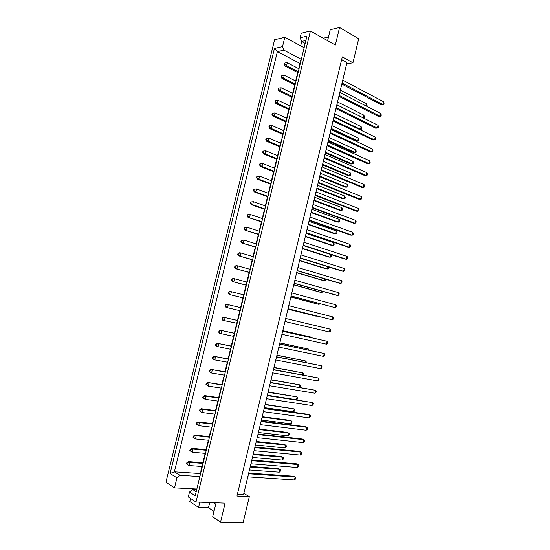 <?xml version="1.0" encoding="UTF-8"?>
<svg xmlns="http://www.w3.org/2000/svg" width="550" height="550" viewBox="0 0 550 550"><rect width="100%" height="100%" fill="white"/><g stroke="black" fill="none" stroke-linecap="round" stroke-linejoin="round"><path stroke-width="0.82" d="M190.548 498.417L189.784 501.559L198.571 507.409L199.843 502.164M192.892 488.799L192.734 489.424M298.691 68.647L299.956 63.422L300.341 63.346M200.585 473.736L200.255 473.543L200.578 472.209L200.908 472.402M201.224 471.109L200.887 470.917L201.974 466.462M202.888 462.694L203.906 458.521L204.236 458.707M204.552 457.414L204.215 457.229L205.171 453.331M206.064 449.632L207.226 444.861L207.556 445.039M207.542 443.568L208.354 440.227M209.241 436.59L210.54 431.228L210.877 431.393M211.186 430.107L210.849 429.942L211.53 427.151M212.403 423.576L213.847 417.629L214.184 417.787M214.493 416.501L214.156 416.343L214.706 414.102M215.559 410.589L217.147 404.058L217.484 404.202M217.8 402.923L217.456 402.772L217.869 401.081M218.708 397.623L220.44 390.507L220.777 390.651M221.093 389.366L221.031 388.08M221.856 384.691L223.726 376.998L224.07 377.121M224.379 375.849L224.187 375.114M224.991 371.779L227.006 363.509L227.349 363.626M228.126 358.896L230.278 350.048L230.622 350.157M231.254 346.039L233.544 336.621M234.369 333.211L236.734 323.496M237.483 320.403L239.855 310.654M240.591 307.629L242.962 297.88M243.705 294.821L246.056 285.147M247.191 281.992L246.84 281.923L249.143 272.442M250.422 268.696L250.064 268.634L252.23 259.758M253.296 255.372L255.303 247.101M256.094 243.849L256.568 243.437M256.871 242.186L256.506 242.144L258.376 234.472M259.181 231.172L259.779 230.223M260.081 228.972L259.717 228.944L261.442 221.863M262.254 218.522L262.982 217.037M263.285 215.792L262.921 215.765L264.502 209.282M265.327 205.893L265.815 203.864M266.482 202.634L266.118 202.62L267.554 196.728M268.386 193.291L269.005 190.74L269.376 190.747M269.672 189.502L269.308 189.496L270.6 184.195M271.446 180.709L272.188 177.643L272.559 177.643M272.862 176.406L272.491 176.406L273.639 171.689M274.498 168.162L275.364 164.581L275.736 164.567M276.038 163.329L275.667 163.336L276.671 159.204M277.544 155.636L278.912 151.511M279.207 150.281L278.836 150.301L279.702 146.754M280.582 143.131L282.074 138.49M282.377 137.266L281.999 137.287L282.721 134.317M283.614 130.659L284.859 125.537L285.237 125.496M285.161 124.307L285.739 121.914M286.639 118.202L288.007 112.578L288.386 112.53M288.681 111.306L288.303 111.348L288.75 109.532M289.664 105.779L291.156 99.646L291.534 99.584M291.83 98.368L291.452 98.416L291.754 97.171M292.676 93.376L294.291 86.735L294.669 86.673M294.965 85.456L294.587 85.518L294.752 84.838M295.687 81.001L297.419 73.858M298.1 72.566L297.743 72.531M216.081 502.789L212.699 516.821L220.571 522.06L225.122 503.14L196.013 502.019L310.434 30.986L335.349 45.045L339.57 27.5L330.248 29.728L327.601 40.672M170.129 473.488L274.457 48.462L282.549 46.606L284.838 37.249L274.608 39.751L165.935 482.206L174.508 487.857L176.969 477.819L170.129 473.488L174.384 471.811L179.933 475.276L176.969 477.819M310.434 30.986L301.276 33.227L300.169 37.758L306.955 36.149L195.222 495.777L189.502 492.071L188.313 496.946L196.013 502.019M304.143 47.713L284.838 37.249M196.873 489.005L174.508 487.857M339.57 27.5L358.703 38.734L352.956 62.796L346.644 63.931M209.736 502.549L208.478 507.739L214.012 511.362M208.478 507.739L198.571 507.409M352.956 62.796L342.299 56.877L236.968 496.052L249.336 496.623L243.155 522.5L220.571 522.06M328.488 37.008L323.235 38.211M249.336 496.623L243.849 493.419M301.751 41.546L300.706 45.849M341.646 59.599L346.974 62.542L243.609 494.409L237.435 494.113M196.721 489.631L192.528 489.418L196.199 491.762M189.502 492.071L192.528 489.418M199.897 476.554L179.933 475.276M200.255 473.543L174.384 471.811L277.393 51.631L299.956 63.422M301.317 59.345L283.938 50.174L277.393 51.631L274.457 48.462M282.549 46.606L283.938 50.174M305.181 43.429L301.565 41.449L300.169 37.758M305.91 40.446L301.565 41.449M215.524 505.113L214.631 502.734M186.574 463.918L186.952 464.138L187.254 462.88L186.883 462.66L186.574 463.918L188.987 465.499L202.345 466.489M203.259 462.729L188.409 461.574L189.757 462.357L203.101 463.389M250.167 467.012L279.936 469.308L278.479 468.572L250.319 466.386M279.256 472.175L279.936 469.308L280.686 470.016L280.418 471.158L279.256 472.175L249.459 469.975M187.254 462.88L189.757 462.357L188.987 465.499L186.952 464.138M188.409 461.574L186.883 462.66M201.355 470.573L200.887 470.917L200.894 472.45M248.559 473.736L295.144 476.994L293.611 476.217L248.724 473.048M294.449 479.937L295.144 476.994L295.873 477.703L295.597 478.878L294.449 479.937L247.816 476.829M189.826 450.622L190.197 450.835L190.506 449.577L190.128 449.371L189.826 450.622L192.232 452.203L205.535 453.365M206.436 449.666L191.647 448.319L193.002 449.068L206.284 450.264M253.165 454.499L282.81 457.181L281.353 456.473L253.303 453.922M282.129 460.041L282.81 457.181L283.553 457.916L283.284 459.058L282.129 460.041L252.457 457.456M190.506 449.577L193.002 449.068L192.232 452.203L190.197 450.835M191.647 448.319L190.128 449.371M204.676 456.899L204.215 457.229L204.222 458.769M251.694 460.646L298.079 464.537L296.539 463.794L251.838 460.02M297.385 467.473L298.079 464.537L298.801 465.272L298.526 466.448L297.385 467.473L250.951 463.739M193.064 437.353L193.442 437.559L193.751 436.301L193.373 436.102L193.064 437.353L195.477 438.934L208.718 440.268M209.605 436.624L194.879 435.091L196.24 435.806L209.468 437.174M256.149 442.014L285.677 445.074L284.212 444.4L256.279 441.492M285.003 447.927L285.677 445.074L286.413 445.837L286.144 446.978L285.003 447.927L255.447 444.957M193.751 436.301L196.24 435.806L195.477 438.934L193.442 437.559M194.879 435.091L193.373 436.102M199.526 410.905L199.911 411.084L200.214 409.839L199.836 409.661L199.526 410.905L201.933 412.479L215.071 414.15M215.923 410.637L201.321 408.726L202.696 409.358L215.813 411.07M262.109 417.106L291.397 420.929L289.926 420.317L262.212 416.694M290.723 423.775L291.397 420.929L292.119 421.747L291.851 422.888L290.723 423.775L261.408 420.042M200.214 409.839L202.696 409.358L201.933 412.479L199.911 411.084M201.321 408.726L199.836 409.661M205.968 384.56L206.353 384.725L206.656 383.481L206.271 383.322L205.968 384.56L208.367 386.127L221.389 388.135M222.214 384.746L207.735 382.463L222.138 385.076M268.049 392.301L297.103 396.873L268.125 391.992M296.429 399.712L297.103 396.873L297.804 397.753L297.536 398.888L296.429 399.712L267.348 395.223M206.656 383.481L209.124 383.027L208.367 386.127L206.353 384.725M207.735 382.463L206.271 383.322M212.376 358.332L212.768 358.469L213.07 357.232L212.678 357.094L212.376 358.332L213.373 359.391L214.775 359.893L227.397 362.182M228.484 358.964L214.122 356.311L228.429 359.178M273.962 367.592L302.782 372.914L274.01 367.386M302.321 374.832L302.782 372.914L303.469 373.849L303.181 374.99M213.07 357.232L215.524 356.799L214.775 359.893L212.768 358.469M214.122 356.311L212.678 357.094M207.873 443.747L207.536 443.568L207.536 445.122M254.815 447.59L301.008 452.1L299.461 451.392L254.952 447.019M300.314 455.036L301.008 452.1L301.723 452.87L301.448 454.039L300.314 455.036L254.079 450.67M207.996 443.252L207.536 443.568M214.603 416.047L213.847 417.629L214.156 417.911M261.051 421.554L306.852 427.309L305.291 426.663L261.154 421.101M306.164 430.231L306.852 427.309L307.553 428.134L307.278 429.303L306.164 430.231L260.315 424.627M221.189 388.96L220.44 390.507L220.742 390.809M267.252 395.622L312.668 402.607L267.334 395.285M311.988 405.522L312.668 402.607L313.356 403.494L313.081 404.656L311.988 405.522L266.523 398.681M227.748 361.982L227.006 363.502L227.301 363.832M273.433 369.799L318.471 378.008L273.488 369.572M317.783 380.909L318.471 378.008L319.137 378.95L318.863 380.112L317.783 380.909L272.704 372.845M196.302 424.119L196.68 424.304L196.989 423.053L196.604 422.868L196.302 424.119L198.708 425.693L211.894 427.192M212.768 423.617L198.103 421.891L199.471 422.565L212.644 424.112M259.132 429.55L288.544 432.987L287.072 432.348L259.249 429.076M287.863 435.841L288.544 432.987L289.272 433.778L288.998 434.919L287.863 435.841L258.431 432.493M196.989 423.053L199.471 422.565L198.708 425.693L196.68 424.304M198.103 421.891L196.604 422.868M202.751 397.719L203.136 397.891L203.438 396.646L203.053 396.474L202.751 397.719L205.15 399.286L218.233 401.129M219.072 397.678L204.531 395.581L205.913 396.179L218.976 398.056M265.086 404.69L294.25 408.891L265.169 404.326M293.576 411.73L294.25 408.891L294.965 409.743L294.697 410.871L293.576 411.73L264.385 407.626M203.438 396.646L205.913 396.179L205.15 399.286L203.136 397.891M204.531 395.581L203.053 396.474M209.172 371.436L209.564 371.58L209.866 370.342L209.474 370.191L209.172 371.436L211.571 372.996L224.544 375.169M225.349 371.841L210.932 369.373L225.287 372.116M271.012 379.933L299.942 384.883L271.074 379.672M299.372 387.289L299.942 384.883L300.637 385.791L299.764 387.358M209.866 370.342L212.327 369.896L211.571 372.996L209.564 371.58M210.932 369.373L209.474 370.191M215.572 345.256L215.964 345.379L216.267 344.149L215.875 344.018L215.572 345.256L216.556 346.349L230.471 349.25M231.605 346.108L217.305 343.269L231.564 346.273M276.911 355.272L305.607 360.965L276.952 355.114M305.271 362.402L305.607 360.965L306.295 361.928L306.137 362.574M216.267 344.149L218.721 343.722L217.965 346.809L215.964 345.379M217.305 343.269L215.875 344.018M211.303 429.632L210.849 429.942L210.849 431.496M257.936 434.562L303.93 439.691L302.383 439.017L258.06 434.046M303.243 442.619L303.93 439.691L304.638 440.488L304.363 441.657L303.243 442.619L257.201 437.635M217.903 402.49L217.456 402.772L217.449 404.346M264.151 408.574L309.767 414.947L308.199 414.336L264.248 408.176M309.072 417.862L309.767 414.947L310.454 415.807L310.179 416.969L309.072 417.862L263.423 411.641M224.476 375.457L224.036 375.719L224.022 377.307M270.346 382.697L315.569 390.294L270.414 382.415M314.889 393.202L315.569 390.294L316.25 391.215L315.975 392.37L314.889 393.202L269.617 385.749M230.931 348.886L230.581 348.776L230.271 350.048L230.567 350.384M276.519 356.922L321.358 365.736L276.554 356.757M320.678 368.638L321.358 365.736L322.018 366.712L321.75 367.868L320.678 368.638L275.791 359.961M231.014 348.542L230.581 348.776M234.197 335.452L233.846 335.349L233.537 336.614L233.887 336.717M279.593 344.08L324.246 353.499L279.62 343.963M323.565 356.386L324.246 353.499L324.899 354.502L324.624 355.658L323.565 356.386L278.864 347.112M234.279 335.122L233.846 335.349M233.537 336.614L233.833 336.964M240.708 308.667L240.357 308.577L240.048 309.843L240.405 309.925M285.725 318.464L330 329.086L285.725 318.457M329.319 331.959L330 329.086L330.639 330.144L330.364 331.293L329.319 331.959L284.996 321.482M240.776 308.378L240.357 308.577M240.048 309.843L240.336 310.207M247.252 281.744L246.531 283.174L246.888 283.243M291.83 292.944L335.727 304.762L336.353 305.882L336.084 307.031L335.053 307.629L291.108 295.955M335.727 304.762L335.053 307.629L291.087 296.051M246.531 283.174L246.812 283.566M237.456 322.046L237.105 321.949L236.796 323.214L237.146 323.311M282.659 331.258L327.126 341.275L282.673 331.203M326.446 344.163L327.126 341.275L327.772 342.313L327.498 343.461L326.446 344.163L281.937 334.283M237.531 321.736L237.105 321.949M236.796 323.214L222.908 320.341L221.939 319.179L222.337 319.289L222.64 318.058L222.241 317.955L221.939 319.179M243.952 295.309L243.292 296.498L243.65 296.574M288.778 305.69L332.867 316.91L333.499 318.003L333.224 319.151L332.186 319.784L288.056 308.708M332.867 316.91L332.186 319.784L288.049 308.749M244.021 295.048L243.602 295.233M243.292 296.498L243.574 296.869M250.477 268.469L250.064 268.634L249.762 269.892L250.119 269.947M294.876 280.232L338.587 292.634L339.199 293.789L338.931 294.931L337.913 295.501L294.154 283.229M338.587 292.634L337.913 295.501L336.291 295.199L294.119 283.381M249.762 269.892L250.037 270.284M237.834 320.485L223.657 317.281L237.82 320.54M282.789 330.701L311.259 337.136L282.803 330.653M311.142 337.618L311.259 337.136L311.651 337.734M222.64 318.058L225.081 317.659L224.331 320.732L222.337 319.289M223.657 317.281L222.241 317.955M228.284 293.219L228.69 293.301L228.986 292.077L228.587 291.995L228.284 293.219L229.233 294.442L243.306 297.969M228.587 291.995L229.982 291.39L244.056 294.91M287.959 309.114L316.216 316.195L287.952 309.155M243.32 297.928L229.233 294.442M316.676 315.934L316.216 316.195L316.305 315.837M228.986 292.077L231.419 291.699L230.67 294.759L228.69 293.301M234.603 267.355L235.015 267.424L235.311 266.207L234.905 266.138L234.603 267.355L235.538 268.647L249.494 272.539M234.905 266.138L236.28 265.609L237.731 265.849L249.906 269.28M322.988 291.472L321.826 292.538L293.796 284.728M322.135 291.232L321.826 292.538L320.286 292.256L293.762 284.866M249.528 272.387L235.538 268.647M235.311 266.207L237.731 265.849L236.988 268.895L235.015 267.424M218.762 332.207L219.154 332.324L219.457 331.086L219.058 330.969L218.762 332.207L219.739 333.334L233.599 336.359M234.726 333.286L220.488 330.261L234.699 333.396M279.854 342.973L308.433 349.037L279.881 342.87M308.206 349.999L308.433 349.037L309.072 350.185M219.457 331.086L221.904 330.681L221.155 333.761L219.154 332.324M220.488 330.261L219.058 330.969M225.115 306.185L225.521 306.281L225.816 305.058L225.417 304.961L225.115 306.185L226.077 307.381L240.206 310.736M225.816 305.058L228.257 304.666L240.941 307.711L226.82 304.322L228.257 304.666L227.508 307.732L225.521 306.281M226.82 304.322L225.417 304.961M231.447 280.273L231.853 280.349L232.155 279.132L231.749 279.049L231.447 280.273L232.389 281.531L246.4 285.244M231.749 279.049L233.131 278.486L234.582 278.761L246.806 282.04M320.072 303.751L319.028 304.356L290.881 296.911M319.22 303.524L319.028 304.356L317.494 304.04L290.861 297M246.428 285.147L232.389 281.531M232.155 279.132L234.582 278.761L233.833 281.813L231.853 280.349M240.9 241.608L241.306 241.649L241.608 240.439L241.196 240.391L240.9 241.608L241.808 242.962L255.647 247.204M241.196 240.391L244.021 240.103L256.438 243.959M328.433 266.874L328.433 268.476L327.415 268.964L299.613 260.432M327.944 266.722L327.415 268.964L325.861 268.737L299.551 260.673M255.709 246.957L241.808 242.962M241.608 240.439L244.021 240.103L243.279 243.134L241.306 241.649M247.163 215.958L247.583 215.985L247.878 214.775L247.459 214.748L247.163 215.958L248.057 217.381L261.779 221.98M247.459 214.748L250.278 214.459L262.591 218.632M306.089 233.372L333.63 242.708L334.242 243.946L333.981 245.053L332.977 245.479L305.401 236.225M333.63 242.708L332.977 245.479L331.416 245.314L305.326 236.569M261.869 221.623L248.057 217.381M247.878 214.775L250.278 214.459L249.542 217.484L247.583 215.985M253.406 190.41L253.825 190.424L254.121 189.214L253.701 189.207L253.406 190.41L254.286 191.895L267.891 196.845M253.701 189.207L256.513 188.925L268.723 193.414M311.857 209.275L339.178 219.326L339.769 220.612L339.508 221.712L338.525 222.083L311.176 212.114M339.178 219.326L338.525 222.083L336.951 221.973L311.066 212.561M268.001 196.384L255.778 191.936L254.286 191.895M254.121 189.214L256.513 188.925L255.778 191.936L253.825 190.424M259.627 164.972L260.047 164.959L260.343 163.762L259.916 163.776L259.627 164.972L260.48 166.519L273.976 171.82M259.916 163.776L262.721 163.488L274.828 168.293M317.597 185.268L344.699 196.027L345.276 197.367L345.022 198.461L344.046 198.77L316.924 188.1M344.699 196.027L344.046 198.77L342.464 198.722L316.793 188.643M274.113 171.256L261.993 166.485L260.48 166.519M260.343 163.762L262.721 163.488L261.993 166.485L260.047 164.959M265.815 139.638L266.241 139.604L266.537 138.407L266.111 138.442L265.815 139.638L266.654 141.247L280.032 146.891M266.111 138.442L268.909 138.16L280.913 143.275M323.324 161.356L350.199 172.81L350.762 174.206L350.508 175.299L349.553 175.546L322.651 164.175M350.199 172.81L349.553 175.546L347.957 175.553L322.499 164.814M280.197 146.224L268.18 141.144L266.654 141.247M266.537 138.407L268.909 138.16L268.18 141.144L266.241 139.604M271.982 114.4L272.415 114.352L272.704 113.162L272.271 113.211L271.982 114.4L272.807 116.071L286.069 122.059M286.254 121.296L274.34 115.906L275.069 112.929L286.969 118.353M329.024 137.528L355.678 149.683L356.235 151.126L355.974 152.219L355.032 152.412L328.357 140.339M355.678 149.683L355.032 152.412L353.43 152.474L328.178 141.075M272.415 114.352L274.34 115.906L272.807 116.071M275.069 112.929L272.704 113.162M278.121 89.265L278.561 89.196L278.85 88.014L278.121 89.265L278.926 91.004L292.077 97.329M292.291 96.463L280.479 90.764L281.201 87.801L293.006 93.534M334.709 113.795L361.137 126.637L361.68 128.136L361.426 129.222L360.498 129.353L334.036 116.593M359.349 129.442L360.498 129.353L361.137 126.637M278.561 89.196L280.479 90.764L278.926 91.004M281.201 87.801L278.85 88.014M284.24 64.233L284.969 62.968L284.24 64.233L285.031 66.028L297.894 72.607M298.306 71.727L286.591 65.725L287.313 62.776L299.014 68.812M340.368 90.152L366.582 103.682L367.104 105.229L366.85 106.308M284.68 64.151L286.591 65.725L285.031 66.028M366.046 105.937L366.582 103.682M287.313 62.776L284.969 62.968M256.912 242L256.506 242.144L256.472 243.815M300.939 254.87L344.286 268.455L344.884 269.665L344.616 270.799L343.613 271.308L300.224 257.861M344.286 268.455L343.613 271.308L341.983 271.074L300.163 258.122M263.319 215.648L262.921 215.765L262.879 217.449M306.989 229.611L349.958 244.365L350.549 245.63L350.281 246.764L349.291 247.204L306.274 232.588M349.958 244.365L349.291 247.204L347.648 247.032L306.185 232.959M269.699 189.399L269.005 190.74L269.266 191.194M313.012 204.449L355.616 220.371L356.187 221.691L355.919 222.819L354.949 223.197L312.297 207.419M355.616 220.371L354.949 223.197L353.293 223.087L312.187 207.9M276.052 163.267L275.364 164.574L275.619 165.055M319.007 179.396L361.247 196.467L361.804 197.842L361.543 198.962L360.587 199.286L318.299 182.353M361.247 196.467L360.587 199.286L358.916 199.231L318.161 182.937M282.377 137.239L281.999 137.287L281.944 139.019M324.981 154.44L366.864 172.652L367.4 174.082L367.139 175.203L366.197 175.457L324.273 157.382M366.864 172.652L366.197 175.457L364.519 175.464L324.108 158.077M288.303 111.348L288.248 113.094M330.928 129.58L372.453 148.926L372.976 150.411L372.714 151.525L371.793 151.724L330.227 132.509M372.453 148.926L371.793 151.724L370.102 151.793L330.034 133.313M294.587 85.518L294.525 87.271M336.854 104.823L378.022 125.29L378.531 126.83L378.269 127.944L377.362 128.074L336.16 107.738M378.022 125.29L377.362 128.074L375.664 128.205L335.94 108.646M301.228 59.709L300.843 59.785L300.548 61.002L300.933 60.926M342.76 80.156L383.57 101.743L384.065 103.338L383.804 104.445L381.205 104.706L341.818 84.074M381.205 104.706L382.917 104.521L342.066 83.064M383.804 104.445L382.917 104.521L383.57 101.743M300.548 61.002L300.774 61.559M237.758 254.471L238.164 254.526L238.459 253.309L238.054 253.254L237.758 254.471L238.673 255.791L252.574 259.861M238.054 253.254L239.415 252.759L240.879 252.959L253.007 256.554M325.889 279.214L325.648 280.218L324.624 280.741L296.704 272.566M325.043 278.967L324.624 280.741L323.077 280.486L296.663 272.759M252.622 259.662L238.673 255.791M238.459 253.309L240.879 252.959L240.137 256.004L238.164 254.526M244.035 228.766L244.447 228.807L244.743 227.59L244.331 227.556L244.035 228.766L244.936 230.154L258.72 234.582M244.331 227.556L247.149 227.267L259.518 231.282M330.901 254.526L331.471 255.647L331.21 256.754L330.199 257.207L302.514 248.318M330.839 254.506L330.199 257.207L328.639 257.015L302.438 248.607M258.789 234.272L244.936 230.154M244.743 227.59L247.149 227.267L246.414 230.299L244.447 228.807M250.291 203.17L250.704 203.191L250.999 201.981L250.587 201.967L250.291 203.17L251.171 204.627L264.839 209.399M250.587 201.967L253.399 201.678L265.664 206.009M308.976 221.313L336.407 231.007L337.012 232.272L336.751 233.372L335.754 233.771L308.296 224.159M336.407 231.007L335.754 233.771L334.187 233.633L308.199 224.551M264.935 208.993L252.663 204.696L251.171 204.627M250.999 201.981L253.399 201.678L252.663 204.696L250.704 203.191M256.52 177.678L256.939 177.678L257.235 176.474L256.816 176.474L256.52 177.678L257.386 179.197L270.937 184.319M256.816 176.474L259.621 176.192L271.782 180.84M314.731 197.264L341.942 207.666L342.526 208.979L342.265 210.079L341.289 210.416L314.05 200.097M341.942 207.666L341.289 210.416L339.707 210.341L313.933 200.585M271.061 183.81L258.885 179.197L257.386 179.197M257.235 176.474L259.621 176.192L258.885 179.197L256.939 177.678M262.721 152.288L263.147 152.267L263.443 151.071L263.017 151.092L262.721 152.288L263.574 153.869L277.007 159.342M263.017 151.092L265.822 150.81L277.874 155.774M320.464 173.298L347.449 184.408L348.026 185.776L347.765 186.869L346.803 187.151L319.791 176.124M347.449 184.408L346.803 187.151L345.214 187.131L319.646 176.715M277.159 158.73L265.086 153.801L263.574 153.869M263.443 151.071L265.822 150.81L265.086 153.801L263.147 152.267M268.902 127.002L269.328 126.968L269.624 125.771L269.191 125.812L268.902 127.002L269.734 128.645L283.058 134.461M269.191 125.812L271.989 125.531L283.944 130.804M326.178 149.428L352.942 161.233L353.499 162.656L353.244 163.749L352.296 163.969L325.504 152.247M352.942 161.233L352.296 163.969L350.694 164.003L325.339 152.934M283.229 133.746L271.26 128.507L269.734 128.645M269.624 125.771L271.989 125.531L271.26 128.507L269.328 126.968M275.055 101.819L275.488 101.764L275.777 100.574L275.055 101.819L275.873 103.524L289.08 109.684M289.279 108.866L277.413 103.317L278.135 100.354L289.988 105.93M331.87 125.654L358.414 138.146L358.957 139.624L358.703 140.711L357.768 140.869L331.196 128.453M358.414 138.146L357.768 140.869L356.159 140.965L331.011 129.236M275.488 101.764L277.413 103.317L275.873 103.524M278.135 100.354L275.777 100.574M281.188 76.739L281.909 75.481L281.188 76.739L281.978 78.506L295.075 85.002M295.302 84.081L283.539 78.231L284.261 75.274L296.01 81.159M337.542 101.963L363.866 115.149L364.396 116.676L364.141 117.755L363.22 117.858L336.868 104.754M363.103 117.872L363.866 115.149M281.621 76.663L283.539 78.231L281.978 78.506M284.261 75.274L281.909 75.481M253.653 255.427L253.289 255.379L252.986 256.63L253.344 256.678M297.907 267.534L341.44 280.534L342.045 281.71L341.777 282.851L340.766 283.394L297.192 270.531M341.44 280.534L340.766 283.394L339.137 283.126L297.144 270.738M253.701 255.221L253.289 255.379M252.986 256.63L253.261 257.036M260.123 228.814L259.717 228.944L259.683 230.615M303.971 242.227L347.126 256.403L347.717 257.634L347.449 258.768L346.452 259.243L303.256 245.211M347.126 256.403L346.452 259.243L344.816 259.043L303.181 245.527M266.516 202.51L266.118 202.62L265.815 203.857L266.179 203.878M310.001 217.016L352.791 232.354L353.368 233.647L353.1 234.781L352.124 235.194L309.293 219.993M352.791 232.354L352.124 235.194L350.474 235.049L309.189 220.419M265.815 203.857L266.076 204.311M272.882 176.316L272.491 176.406L272.442 178.111M316.009 191.909L358.435 208.409L358.999 209.756L358.731 210.877L357.768 211.228L315.301 194.872M358.435 208.409L357.768 211.228L356.111 211.145L315.178 195.408M279.221 150.239L278.534 151.532L278.788 152.02M321.998 166.904L364.059 184.546L364.609 185.948L364.341 187.069L363.392 187.357L321.289 169.854M364.059 184.546L363.392 187.357L361.721 187.337L321.138 170.493M285.154 124.307L285.532 124.266L285.154 124.307L285.099 126.039M327.958 141.996L369.662 160.779L370.191 162.236L369.93 163.35L368.995 163.577L327.257 144.932M369.662 160.779L368.995 163.577L367.317 163.618L327.078 145.681M291.452 98.416L291.39 100.169M333.898 117.184L375.237 137.094L375.76 138.607L375.499 139.721L374.584 139.886L333.197 120.113M375.237 137.094L374.584 139.886L372.886 139.989L332.991 120.966M297.715 72.641L297.419 73.851L297.804 73.782M339.811 92.476L380.799 113.506L381.301 115.074L381.04 116.181L380.139 116.291L339.109 95.391M380.799 113.506L380.139 116.291L378.441 116.449L338.882 96.346M297.419 73.851L297.653 74.401"/></g></svg>
